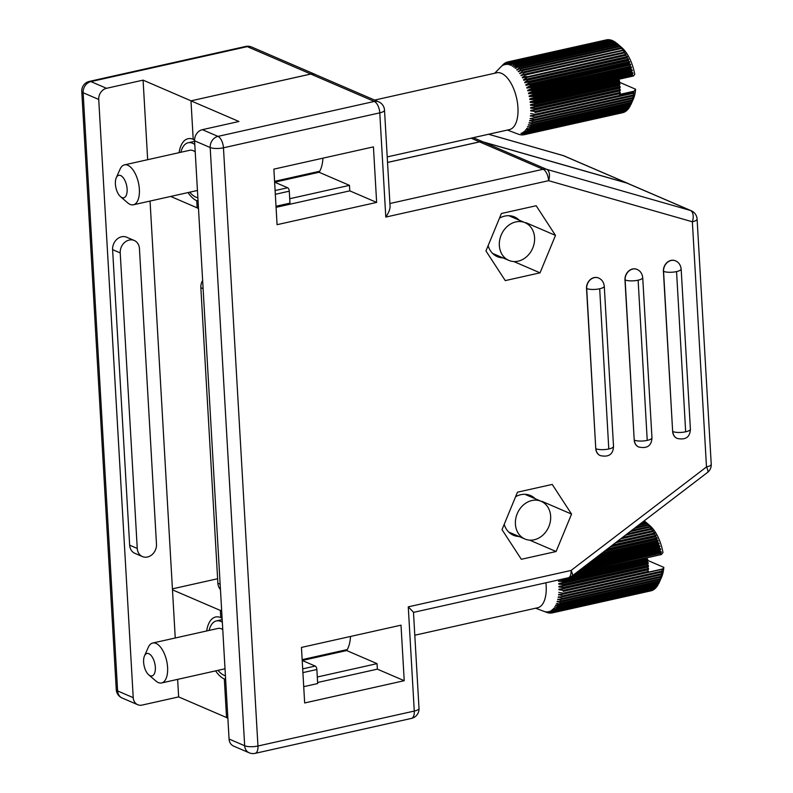 <?xml version="1.0" encoding="UTF-8"?>
<svg xmlns="http://www.w3.org/2000/svg" width="793" height="793" viewBox="0 0 793 793"><rect width="100%" height="100%" fill="white"/><g stroke="black" fill="none" stroke-linecap="round" stroke-linejoin="round"><path stroke-width="1.19" d="M387.529 162.426L479.616 141.838A9.704 8.069 -66.7 0 1 483.175 141.927L626.936 183.024A9.704 8.069 -66.7 0 1 627.749 183.322A9.704 8.069 -66.7 0 1 628.591 183.758M198.022 200.451L196.793 200.768M225.599 678.739L224.369 679.056M177.632 679.363L178.643 696.908L142.086 705.086A9.704 8.069 -66.7 0 1 137.714 704.709A9.704 8.069 -66.7 0 1 133.224 697.662L98.728 99.452A9.704 8.069 -66.7 0 1 106.52 88.31L143.087 80.133L147.667 159.69M150.055 201.065L175.253 637.998M134.255 240.487L126.652 237.206A11.191 9.308 113.3 0 0 116.958 239.218A11.191 9.308 113.3 0 0 112.606 249.636L129.656 545.178A11.191 9.308 113.3 0 0 134.83 553.306L142.443 556.587A11.191 9.308 113.3 0 0 152.137 554.565A11.191 9.308 113.3 0 0 156.479 544.157L139.439 248.615A11.191 9.308 113.3 0 0 134.255 240.487A11.191 9.308 113.3 0 0 124.56 242.499A11.191 9.308 113.3 0 0 120.219 252.917L137.258 548.449A11.191 9.308 113.3 0 0 142.443 556.587M143.087 80.133L191.034 100.83L310.797 74.017A9.704 8.069 -66.7 0 1 315.168 74.383A9.704 8.069 -66.7 0 1 316.02 74.829M221.643 610.213L220.424 610.531M178.643 696.908L226.54 717.536M197.16 207.845L170.703 196.446M217.629 578.741L172.418 588.852M172.468 589.833L220.424 610.481M193.205 139.31A32.087 15.265 -102.6 0 0 188.02 138.716A32.087 15.265 -102.6 0 0 179.079 152.672M188.02 192.58A32.087 15.265 -102.6 0 0 196.793 200.728M220.781 617.598A32.087 15.265 -102.6 0 0 215.597 617.004A32.087 15.265 -102.6 0 0 206.656 630.97M215.607 670.878A32.087 15.265 -102.6 0 0 224.369 679.016M562.653 155.448A9.704 5.353 106 0 1 563.02 155.527A9.704 5.353 106 0 1 563.377 155.656L626.936 183.024M222.109 618.342A32.087 15.265 -102.6 0 0 220.791 617.678L220.375 610.541L221.643 610.253M289.723 198.716L349.475 185.354L319.083 172.269L274.705 182.192M276.083 207.33L349.792 190.855L349.475 185.354M571.555 514.092L552.235 484.424L517.462 492.195L502.019 529.635L521.338 559.293L556.101 551.522L571.555 514.092L541.986 501.354M301.449 647.425L304.661 702.965L404.222 680.701L401.01 625.171L301.449 647.425M505.27 280.603L540.033 272.832L555.487 235.392L536.167 205.734L501.394 213.505L485.95 250.945L505.27 280.603M373.434 146.883L273.872 169.137L277.074 224.677L376.635 202.413L373.434 146.883M675.378 260.788A9.476 7.88 113.3 0 0 675.299 260.758A9.476 7.88 113.3 0 0 667.091 262.463A9.476 7.88 113.3 0 0 663.414 271.285L672.652 431.471A9.476 7.88 113.3 0 0 677.044 438.36A9.476 7.88 113.3 0 0 677.113 438.39M636.938 269.382A9.476 7.88 113.3 0 0 636.858 269.352A9.476 7.88 113.3 0 0 628.651 271.057A9.476 7.88 113.3 0 0 624.973 279.879L634.212 440.065A9.476 7.88 113.3 0 0 638.603 446.955A9.476 7.88 113.3 0 0 638.672 446.984M598.497 277.976A9.476 7.88 113.3 0 0 598.418 277.946A9.476 7.88 113.3 0 0 590.21 279.651A9.476 7.88 113.3 0 0 586.533 288.474L595.771 448.66A9.476 7.88 113.3 0 0 600.162 455.549A9.476 7.88 113.3 0 0 600.232 455.579M384.516 110.158L390.067 206.329C390.106 209.243 388.679 212.821 385.794 217.074L379.778 112.854A9.704 2.775 -3.3 0 0 384.516 110.158A9.704 9.704 0 0 0 378.667 101.811L315.118 74.443A9.704 8.069 113.3 0 0 310.747 74.066L190.984 100.84L193.205 139.39A32.087 15.265 -102.6 0 1 194.563 140.074M190.984 100.84L238.931 121.488L202.374 129.665A9.704 8.069 113.3 0 0 194.582 140.807L229.068 739.026A9.704 8.069 113.3 0 0 233.558 746.074L249.161 752.795A9.704 9.704 0 0 0 255.118 753.35A9.704 4.619 -102.6 0 0 257.953 746.015L414.273 711.063L408.266 606.843L571.079 570.445L706.494 466.938A9.704 3.013 52.6 0 1 707.435 472.509A9.704 9.704 0 0 0 711.232 464.252A9.704 2.775 176.7 0 1 706.494 466.938L692.358 221.782L548.607 180.675A9.704 5.353 -74 0 0 546.684 169.345L483.135 141.977A9.704 8.069 113.3 0 0 479.567 141.897L387.539 162.466M691.248 210.74A9.704 8.069 113.3 0 0 690.435 210.452A9.704 5.353 106 0 1 692.358 221.782A9.704 2.775 -3.3 0 0 697.097 219.096A9.704 9.704 0 0 0 691.248 210.74L627.699 183.371A9.704 8.069 113.3 0 0 626.886 183.084L483.135 141.977M198.478 208.49L197.16 207.925L196.743 200.778A32.087 15.265 -102.6 0 0 198.062 201.253M198.022 200.5L196.743 200.778M227.869 718.19L226.55 717.615L224.33 679.066A32.087 15.265 -102.6 0 0 225.638 679.542M225.599 678.788L224.33 679.066M220.375 610.541L221.693 611.106M220.454 589.546A11.191 9.308 -66.7 0 1 217.887 583.251L200.847 287.71A11.191 9.308 -66.7 0 1 202.631 280.454M322.929 158.174A32.087 15.265 77.4 0 1 319.083 172.269M349.792 190.855L376.635 202.413M513.854 261.551L540.033 272.832M525.918 222.664L555.487 235.392M350.506 636.462A32.087 15.265 77.4 0 1 346.66 650.557L302.252 660.48M317.616 682.495L377.369 669.143L404.222 680.701M377.369 669.143L377.052 663.642L346.66 650.557M317.299 677.004L377.052 663.642M529.684 540.142L556.101 551.522M419.011 708.377A9.704 2.775 176.7 0 1 414.273 711.063A9.704 4.619 77.4 0 1 411.448 718.408A9.704 9.704 0 0 0 419.011 708.377L413.47 612.206L408.266 606.843M707.435 472.509L572.021 576.025A9.704 3.013 -127.4 0 0 571.079 570.445A9.704 4.619 77.4 0 1 568.244 577.79L413.48 612.384M574.449 574.172L661.362 554.545L662.978 552.533A31.343 14.908 -102.6 0 0 650.032 525.799L645.314 521.705A37.311 17.743 -102.6 0 0 644.987 521.427L642.826 521.903M562.614 579.049A37.311 17.743 77.4 0 1 562.673 579.534L647.881 560.492L663.83 567.382A31.343 14.908 -102.6 0 1 661.54 577.264L659.013 582.974A37.311 17.743 -102.6 0 0 659.013 582.964L560.354 605.019A37.311 17.743 77.4 0 1 560.036 605.703L555.695 605.178L559.442 606.843A37.311 17.743 77.4 0 1 559.085 607.448L554.773 606.784L558.421 608.459A37.311 17.743 77.4 0 1 558.034 608.984L553.544 608.429L557.301 609.837A37.311 17.743 77.4 0 1 556.874 610.283L552.652 609.361L556.091 610.997A37.311 17.743 77.4 0 1 555.635 611.344L551.462 610.313L554.793 611.899A37.311 17.743 77.4 0 1 554.307 612.166L550.193 611.036L553.425 612.563A37.311 17.743 77.4 0 1 552.919 612.731L548.597 611.581L551.987 612.959A37.311 17.743 77.4 0 1 551.462 613.048L547.477 611.76L550.501 613.108A37.311 17.743 77.4 0 1 549.945 613.098L545.753 611.73L548.964 612.999A37.311 17.743 77.4 0 1 548.399 612.89L547.388 612.632A37.311 17.743 77.4 0 1 546.813 612.434L535.612 608.211M661.362 554.545L575.262 573.547M563.199 591.4L648.406 572.348A37.311 17.743 -102.6 0 0 648.446 571.337L563.238 590.379A37.311 17.743 77.4 0 1 563.199 591.4L662.522 569.205L663.83 567.382M648.416 572.159L662.542 568.997M551.185 612.959L550.501 613.108M650.656 590.904L551.987 612.959M553.425 612.563L652.094 590.507A37.311 17.743 -102.6 0 1 651.578 590.676L552.919 612.731M554.793 611.899L653.462 589.843A37.311 17.743 -102.6 0 1 652.976 590.111L554.307 612.166M556.091 610.997L654.76 588.941A37.311 17.743 -102.6 0 1 654.294 589.288L555.635 611.344M557.301 609.837L655.97 587.782A37.311 17.743 -102.6 0 1 655.543 588.228L556.874 610.283M558.421 608.459L657.09 586.404A37.311 17.743 -102.6 0 1 656.693 586.929L558.034 608.984M559.442 606.843L658.101 584.788A37.311 17.743 -102.6 0 1 657.744 585.393L559.085 607.448M659.538 581.685A37.311 17.743 -102.6 0 0 659.806 580.932L561.147 602.987A37.311 17.743 77.4 0 1 560.869 603.741L659.538 581.685L660.222 580.189L659.013 582.964A37.311 17.743 -102.6 0 1 658.696 583.648L560.036 605.703M659.806 580.932L660.926 578.196L660.252 579.534L561.593 601.59L557.211 601.381L561.147 602.987M660.252 579.534A37.311 17.743 -102.6 0 0 660.48 578.721L561.821 600.777A37.311 17.743 77.4 0 1 561.593 601.59M660.48 578.721L661.521 576.035L660.847 577.215L562.187 599.27L557.806 599.221L561.821 600.777M660.847 577.215A37.311 17.743 -102.6 0 0 661.035 576.333L562.366 598.388A37.311 17.743 77.4 0 1 562.187 599.27M661.035 576.333L661.986 573.726L661.322 574.727L562.653 596.782L558.272 596.911L562.366 598.388M661.322 574.727A37.311 17.743 -102.6 0 0 661.461 573.795L562.792 595.85A37.311 17.743 77.4 0 1 562.653 596.782M661.461 573.795L662.333 571.267L661.659 572.1L562.99 594.155L558.619 594.453L562.792 595.85M661.659 572.1A37.311 17.743 -102.6 0 0 661.749 571.119L563.08 593.174A37.311 17.743 77.4 0 1 562.99 594.155M563.268 588.545L648.476 569.493A37.311 17.743 -102.6 0 0 648.476 568.442L563.258 587.494A37.311 17.743 77.4 0 1 563.268 588.545L558.936 589.199L558.926 589.734L563.238 590.379M563.208 585.601L648.416 566.549A37.311 17.743 -102.6 0 0 648.357 565.468L563.149 584.52A37.311 17.743 77.4 0 1 563.208 585.601L558.906 586.433L558.916 586.989L563.258 587.494M558.738 583.608L648.218 563.545A37.311 17.743 -102.6 0 0 648.109 562.445L562.901 581.497A37.311 17.743 77.4 0 1 563.01 582.587L558.738 583.608L558.787 584.173L563.149 584.52M648.218 563.545L563.01 582.587M562.673 579.534L647.881 560.492A37.311 17.743 -102.6 0 0 647.732 559.382L571.436 576.442M660.876 554.406A37.311 17.743 -102.6 0 0 660.678 553.306L577.393 571.922M580.03 569.899L661.233 551.75L660.282 551.333L581.19 569.017M660.282 551.333A37.311 17.743 -102.6 0 0 660.044 550.233L583.331 567.382M585.64 565.617L660.589 548.865L659.568 548.29L587.127 564.477M659.568 548.29A37.311 17.743 -102.6 0 0 659.29 547.2L589.258 562.852M591.221 561.345L659.826 546.01L658.735 545.277L593.025 559.967M658.735 545.277A37.311 17.743 -102.6 0 0 658.408 544.206L595.137 558.351M596.742 557.132L658.953 543.225L657.793 542.333L598.864 555.506M657.793 542.333A37.311 17.743 -102.6 0 0 657.427 541.292L600.935 553.92M602.165 552.979L657.982 540.499L656.743 539.478L604.573 551.145M656.743 539.478A37.311 17.743 -102.6 0 0 656.346 538.477L606.605 549.599M607.458 548.944L656.921 537.882L655.593 536.722L610.144 546.892M655.593 536.722A37.311 17.743 -102.6 0 0 655.157 535.761L612.097 545.396M612.573 545.029L655.771 535.374L654.354 534.095L615.507 542.789M654.354 534.095A37.311 17.743 -102.6 0 0 653.888 533.183L617.39 541.351M617.469 541.282L654.542 532.995L653.035 531.617L620.651 538.853M653.035 531.617A37.311 17.743 -102.6 0 0 652.54 530.755L622.436 537.485M652.788 530.874L651.648 529.288L625.518 535.136M651.648 529.288A37.311 17.743 -102.6 0 0 651.132 528.495L627.204 533.848M651.588 528.772L650.191 527.147L630.088 531.637M650.191 527.147A37.311 17.743 -102.6 0 0 649.655 526.423L631.654 530.448M650.29 526.859L648.684 525.194L634.321 528.406M648.684 525.194A37.311 17.743 -102.6 0 0 648.129 524.54L635.758 527.305M648.922 525.144L647.138 523.449L638.196 525.442M647.138 523.449A37.311 17.743 -102.6 0 0 646.573 522.874L639.495 524.451M647.494 523.648L645.552 521.913L641.666 522.785M546.813 612.434L543.076 611.016M560.869 603.741L556.359 603.741L560.354 605.019M558.807 592.391L563.08 593.174M558.46 580.734L558.52 581.309L562.901 581.497M545.911 582.776A29.103 13.848 77.4 0 1 537.664 607.755L414.798 635.223M209.084 630.435A28.132 13.382 77.4 0 1 216.37 620.929A28.132 13.382 77.4 0 1 222.337 622.178M225.42 675.765A28.132 13.382 77.4 0 1 218.006 670.343M148.697 674.793A11.489 5.462 -102.6 0 0 155.121 671.284A11.489 5.462 -102.6 0 0 151.899 656.515A11.489 5.462 -102.6 0 0 144.485 655.92A11.489 5.462 -102.6 0 0 148.697 674.793L155.785 680.929A20.449 9.724 -102.6 0 0 161.623 682.951A20.449 9.724 -102.6 0 0 167.214 674.694A20.449 9.724 -102.6 0 0 164.002 652.897A20.449 9.724 -102.6 0 0 152.702 643.034L218.055 628.423A20.449 9.724 77.4 0 1 222.764 629.583M152.702 643.034A20.449 9.724 -102.6 0 0 148.281 647.346L144.485 655.92M646.573 522.874L647.524 523.638M648.129 524.54L649.011 525.125M649.655 526.423L650.468 526.82M651.132 528.495L651.876 528.703M652.54 530.755L653.244 530.775M653.888 533.183L654.79 533.451L654.542 532.995M655.157 535.761L655.999 535.86L655.771 535.374M656.346 538.477L657.139 538.388L656.921 537.882M657.427 541.292L657.982 540.499M601.104 553.792L658.18 541.034M658.408 544.206L658.953 543.225M595.662 557.955L659.132 543.77M659.29 547.2L659.826 546.01M590.121 562.187L659.984 546.575M660.044 550.233L660.589 548.865M584.53 566.46L660.718 549.43M660.678 553.306L661.233 551.75M578.93 570.742L661.342 552.325M647.732 559.382L646.513 558.064M573.349 575.014L646.602 558.639M648.109 562.445L646.929 560.958M558.52 581.309L646.989 561.533M648.357 565.468L647.217 563.833M558.787 584.173L647.257 564.398M648.476 568.442L647.375 566.777M558.916 586.989L647.385 567.213M648.446 571.337L647.395 569.731M558.926 589.734L647.395 569.959M661.749 571.119L662.522 569.205M558.559 594.948L561.722 594.244M558.193 597.377L560.572 596.842M557.697 599.657L559.571 599.24M557.082 601.788L558.599 601.451M556.359 603.741L557.598 603.463M555.526 605.505L556.547 605.277M554.585 607.071L555.437 606.883M553.544 608.429L554.257 608.271M552.424 609.569L552.999 609.44M302.688 668.866L315.217 666.07L302.202 660.46M315.217 666.07A2.914 1.388 77.4 0 1 316.863 669.49L317.676 683.556L303.719 686.669M515.41 524.094A20.519 17.069 -66.7 0 1 523.37 505.002A20.519 17.069 -66.7 0 1 541.143 501.305A20.519 17.069 -66.7 0 1 548.706 526.909A20.519 17.069 -66.7 0 1 524.907 539.002A20.519 17.069 -66.7 0 1 515.41 524.094M515.599 496.715A21.629 17.991 -66.7 0 1 530.527 495.536A21.629 17.991 -66.7 0 1 535.305 498.787M519.068 536.494A21.629 17.991 -66.7 0 1 513.418 535.255A21.629 17.991 -66.7 0 1 506.489 529.337A21.629 17.991 -66.7 0 1 504.209 524.302M632.011 101.93L631.01 104.309A37.311 17.743 77.4 0 1 630.792 104.815L633.32 99.095A31.343 14.908 77.4 0 0 635.619 89.222L618.788 81.976M617.886 44.23L621.811 47.63A31.343 14.908 77.4 0 1 634.757 74.373L633.458 75.989L618.213 79.399L619.392 80.45A37.311 17.743 77.4 0 1 619.561 81.56L534.353 100.602A37.311 17.743 -102.6 0 0 534.185 99.502L529.803 99.522L529.704 98.947L633.458 75.989M635.619 89.222L634.004 91.235L619.561 94.456L619.095 93.802L535.007 112.527A37.311 17.743 -102.6 0 0 535.037 111.496L530.715 110.891L530.715 110.346L535.047 109.642A37.311 17.743 -102.6 0 0 535.027 108.591L530.676 108.126L530.656 107.57L534.948 106.688A37.311 17.743 -102.6 0 0 534.879 105.598L530.507 105.291L530.467 104.726L534.72 103.665A37.311 17.743 -102.6 0 0 534.601 102.565L530.22 102.416L530.15 101.841L534.353 100.602M634.004 91.235L633.577 92.266L534.918 114.321L530.626 113.577M529.803 99.522L618.272 79.746M616.934 43.407L619.224 45.399L617.955 44.319L519.286 66.374L515.212 68.317L518.275 65.462L616.934 43.407A37.311 17.743 77.4 0 0 616.359 42.931L517.7 64.986L514.003 67.326L516.669 64.223L615.328 42.168A37.311 17.743 77.4 0 0 614.753 41.781L516.094 63.837L512.486 66.285L515.063 63.222L613.723 41.167A37.311 17.743 77.4 0 0 613.148 40.869L514.488 62.925L510.672 65.343L513.458 62.469L612.127 40.413A37.311 17.743 77.4 0 0 611.552 40.205L512.893 62.26L509.463 64.907L511.881 61.973L610.541 39.918A37.311 17.743 77.4 0 0 609.976 39.799L511.316 61.854L507.698 64.54L510.325 61.725L608.984 39.67A37.311 17.743 77.4 0 0 608.439 39.65L509.77 61.705L506.261 64.501L508.809 61.745L607.468 39.69A37.311 17.743 77.4 0 0 606.932 39.759L508.273 61.814L505.131 64.639L507.342 62.023A37.311 17.743 -102.6 0 0 507.114 62.082L504.051 64.937L506.212 62.419A37.311 17.743 -102.6 0 0 505.716 62.657L502.494 65.68L504.863 63.153A37.311 17.743 -102.6 0 0 504.398 63.48L503.585 64.134A37.311 17.743 -102.6 0 0 503.149 64.54L500.353 67.415M508.809 61.745A37.311 17.743 -102.6 0 0 508.273 61.814M510.325 61.725A37.311 17.743 -102.6 0 0 509.77 61.705M511.881 61.973A37.311 17.743 -102.6 0 0 511.316 61.854M513.458 62.469A37.311 17.743 -102.6 0 0 512.893 62.26M515.063 63.222A37.311 17.743 -102.6 0 0 514.488 62.925M516.669 64.223A37.311 17.743 -102.6 0 0 516.094 63.837M518.275 65.462A37.311 17.743 -102.6 0 0 517.7 64.986M617.955 44.319A37.311 17.743 77.4 0 1 618.52 44.884L519.861 66.939A37.311 17.743 -102.6 0 0 519.286 66.374M620.344 46.589L619.521 45.935L520.852 67.99L516.996 70.062L519.861 66.939M619.521 45.935A37.311 17.743 77.4 0 1 620.076 46.569L521.417 68.624A37.311 17.743 -102.6 0 0 520.852 67.99M621.732 48.244L621.058 47.768L522.389 69.824L518.453 71.747L521.417 68.624M621.058 47.768A37.311 17.743 77.4 0 1 621.593 48.472L522.934 70.527A37.311 17.743 -102.6 0 0 522.389 69.824M623.05 50.108L523.876 71.856L519.861 73.62L522.934 70.527M622.545 49.8A37.311 17.743 77.4 0 1 623.07 50.574L524.401 72.629A37.311 17.743 -102.6 0 0 523.876 71.856M624.279 52.16L525.313 74.066L521.229 75.682L524.401 72.629M623.972 52.011A37.311 17.743 77.4 0 1 624.478 52.853L525.809 74.909A37.311 17.743 -102.6 0 0 525.313 74.066M625.36 54.41L522.537 77.892L522.28 77.446L525.809 74.909M625.34 54.4A37.311 17.743 77.4 0 1 625.816 55.302L527.147 77.357A37.311 17.743 -102.6 0 0 526.671 76.455M523.529 79.786L627.243 56.6L627.481 57.076L523.767 80.262L523.529 79.786L527.147 77.357M626.629 56.937A37.311 17.743 77.4 0 1 627.075 57.889L528.406 79.944A37.311 17.743 -102.6 0 0 527.969 78.993M524.698 82.264L628.423 59.078L628.641 59.584L524.926 82.769L524.698 82.264L528.406 79.944M627.838 59.624A37.311 17.743 77.4 0 1 628.244 60.615L529.585 82.67A37.311 17.743 -102.6 0 0 529.169 81.679M525.997 85.386L629.711 62.201L525.997 85.386L525.789 84.861L529.585 82.67M628.948 62.419A37.311 17.743 77.4 0 1 629.325 63.45L530.656 85.505A37.311 17.743 -102.6 0 0 530.279 84.474M526.968 88.092L630.683 64.907L531.29 87.359L526.968 88.092L526.78 87.557L530.656 85.505M629.959 65.304A37.311 17.743 77.4 0 1 630.296 66.374L531.627 88.429A37.311 17.743 -102.6 0 0 531.29 87.359M527.841 90.888L630.861 68.277L532.192 90.333L527.841 90.888L527.682 90.333L531.627 88.429M630.861 68.277A37.311 17.743 77.4 0 1 631.159 69.368L532.49 91.423A37.311 17.743 -102.6 0 0 532.192 90.333M528.614 93.733L632.328 70.547L631.644 71.301L532.975 93.356L528.614 93.733L528.465 93.168L532.49 91.423M631.644 71.301A37.311 17.743 77.4 0 1 631.902 72.401L533.233 94.456A37.311 17.743 -102.6 0 0 532.975 93.356M529.268 96.617L632.983 73.432L632.308 74.364L533.649 96.419L529.268 96.617L529.139 96.042L533.233 94.456M632.308 74.364A37.311 17.743 77.4 0 1 632.517 75.474L533.858 97.529A37.311 17.743 -102.6 0 0 533.649 96.419M619.392 80.45L534.185 99.502M530.22 102.416L618.689 82.641L619.809 83.513A37.311 17.743 77.4 0 1 619.928 84.613L534.72 103.665M619.809 83.513L534.601 102.565M530.507 105.291L618.976 85.515L620.086 86.556A37.311 17.743 77.4 0 1 620.156 87.636L534.948 106.688M620.086 86.556L534.879 105.598M530.676 108.126L619.145 88.35L620.235 89.54A37.311 17.743 77.4 0 1 620.255 90.6L535.047 109.642M620.235 89.54L535.027 108.591M530.715 110.891L619.184 91.116L620.245 92.454A37.311 17.743 77.4 0 1 620.215 93.485L535.007 112.527M620.245 92.454L535.037 111.496M633.577 92.266A37.311 17.743 77.4 0 1 633.498 93.257L534.839 115.312A37.311 17.743 -102.6 0 0 534.918 114.321M633.657 93.078L633.32 94.972L534.66 117.027L530.467 115.659L534.839 115.312M633.32 94.972A37.311 17.743 77.4 0 1 633.201 95.913L534.532 117.969A37.311 17.743 -102.6 0 0 534.66 117.027M633.488 95.497L632.933 97.549L534.274 119.604L530.071 118.613L534.532 117.969M632.933 97.549A37.311 17.743 77.4 0 1 632.764 98.441L534.095 120.496A37.311 17.743 -102.6 0 0 534.274 119.604M633.141 97.797L632.418 99.977L533.748 122.033L529.714 120.496L534.095 120.496M632.418 99.977A37.311 17.743 77.4 0 1 632.199 100.81L533.53 122.865A37.311 17.743 -102.6 0 0 533.748 122.033M632.645 99.948L631.773 102.238L533.104 124.293L529.149 122.687L533.53 122.865M631.773 102.238A37.311 17.743 77.4 0 1 631.506 103.001L532.846 125.056A37.311 17.743 -102.6 0 0 533.104 124.293M631.01 104.309L532.341 126.365L528.475 124.729L532.846 125.056M630.792 104.815A37.311 17.743 77.4 0 1 630.703 105.013L532.034 127.068A37.311 17.743 -102.6 0 0 532.341 126.365M622.634 112.705A37.311 17.743 77.4 0 0 622.713 112.685A37.311 17.743 77.4 0 0 622.802 112.665L524.133 134.721L520.981 133.264L525.055 134.453L623.714 112.398A37.311 17.743 77.4 0 0 624.22 112.2L525.561 134.255L522.3 132.718L526.433 133.819L625.092 111.763A37.311 17.743 77.4 0 0 625.578 111.476L526.909 133.531L523.549 131.935L527.732 132.946L626.401 110.881A37.311 17.743 77.4 0 0 626.847 110.505L528.188 132.56L524.49 131.142L528.961 131.816L627.62 109.761A37.311 17.743 77.4 0 0 628.036 109.295L529.377 131.351L525.809 129.685L530.091 130.458L628.75 108.403A37.311 17.743 77.4 0 0 629.136 107.858L530.467 129.913L526.611 128.535L531.112 128.862L629.781 106.807A37.311 17.743 77.4 0 0 630.128 106.183L531.459 128.238L527.692 126.583L532.034 127.068M531.112 128.862A37.311 17.743 -102.6 0 0 531.459 128.238M530.091 130.458A37.311 17.743 -102.6 0 0 530.467 129.913M525.055 134.453A37.311 17.743 -102.6 0 0 525.561 134.255M523.41 134.77L523.608 134.83A37.311 17.743 -102.6 0 0 524.054 134.741A37.311 17.743 -102.6 0 0 524.133 134.721M521.616 134.78L522.111 134.949A37.311 17.743 -102.6 0 0 522.656 134.939M519.802 134.532L520.575 134.81A37.311 17.743 -102.6 0 0 521.13 134.889M515.232 133.006L518.999 134.413A37.311 17.743 -102.6 0 0 519.564 134.582M506.925 62.26L506.212 62.419M606.001 39.967L507.342 62.023M387.212 156.915L509.443 129.596A29.103 13.848 -102.6 0 0 516.61 98.173A29.103 13.848 -102.6 0 0 496.745 72.787L374.653 100.077M529.704 98.947L533.858 97.529M189.785 192.184A28.132 13.382 -102.6 0 0 197.863 197.735M194.791 144.455A28.132 13.382 -102.6 0 0 188.159 142.76A28.132 13.382 -102.6 0 0 180.863 152.266M195.217 151.909A20.449 9.724 -102.6 0 0 189.834 150.264L124.481 164.875A20.449 9.724 77.4 0 1 138.121 181.409A20.449 9.724 77.4 0 1 133.402 204.782A20.449 9.724 77.4 0 1 127.564 202.76L120.477 196.624A11.489 5.462 77.4 0 1 116.264 177.761A11.489 5.462 77.4 0 1 126.414 184.63A11.489 5.462 77.4 0 1 126.127 195.603A11.489 5.462 77.4 0 1 120.477 196.624M116.264 177.761L120.06 169.187A20.449 9.724 77.4 0 1 124.481 164.875M523.311 132.114L523.806 131.995M524.49 131.142L525.105 131.004M525.6 129.953L526.334 129.784M526.611 128.535L527.504 128.337M527.523 126.92L528.604 126.682M528.336 125.106L529.635 124.818M631.506 103.001L632.051 101.92M529.03 123.103L530.626 122.746M632.199 100.81L632.745 99.918M529.615 120.942L531.597 120.496M632.764 98.441L633.329 97.757M530.071 118.613L532.618 118.048M633.201 95.913L633.795 95.428M530.418 116.155L533.838 115.391M633.498 93.257L634.132 92.969M530.467 104.726L618.936 84.95L618.976 85.515M619.928 84.613L618.936 84.95M530.15 101.841L618.619 82.066L618.689 82.641M619.561 81.56L618.619 82.066M632.517 75.474L633.419 75.761M529.139 96.042L632.864 72.857L632.983 73.432M631.902 72.401L632.864 72.857M528.465 93.168L632.18 69.982L632.328 70.547M631.159 69.368L632.18 69.982M527.682 90.333L631.397 67.147L631.555 67.702M630.296 66.374L631.397 67.147M526.78 87.557L630.504 64.372L630.683 64.907M629.325 63.45L630.504 64.372M525.789 84.861L629.503 61.676L629.711 62.201M628.244 60.615L629.503 61.676M627.075 57.889L628.423 59.078M625.816 55.302L627.243 56.6M522.28 77.446L526.611 76.475M624.478 52.853L625.994 54.261M520.961 75.256L524.024 74.572M623.07 50.574L624.686 52.07M519.593 73.234L521.913 72.718M621.593 48.472L623.308 50.048M518.166 71.4L520 70.993M620.076 46.569L621.881 48.214M516.699 69.754L518.186 69.427M618.52 44.884L620.423 46.569M515.212 68.317L516.431 68.049M513.705 67.098L514.707 66.88M512.189 66.106L513.021 65.918M510.672 65.343L511.366 65.185M509.175 64.818L509.74 64.689M274.626 182.152L287.641 187.763L275.112 190.558M276.014 206.259L289.97 203.137L289.286 191.182A2.914 1.388 -102.6 0 0 287.641 187.763M534.581 237.613A20.519 17.069 -66.7 0 1 526.621 256.704A20.519 17.069 -66.7 0 1 508.848 260.401A20.519 17.069 -66.7 0 1 501.285 234.797A20.519 17.069 -66.7 0 1 525.085 222.704A20.519 17.069 -66.7 0 1 534.581 237.613M499.481 218.144A21.629 17.991 -66.7 0 1 514.469 216.925A21.629 17.991 -66.7 0 1 519.246 220.186M503.01 257.884A21.629 17.991 -66.7 0 1 497.36 256.654A21.629 17.991 -66.7 0 1 488.131 245.642M133.224 697.662L117.622 690.941A9.704 2.775 176.7 0 1 116.264 689.642A9.704 9.704 0 0 0 122.112 697.999A9.704 8.069 -66.7 0 1 117.622 690.941L83.126 92.731A9.704 8.069 -66.7 0 1 90.917 81.59L247.247 46.638L310.797 74.017M245.661 46.45A9.704 4.619 77.4 0 1 247.247 46.638A9.704 8.069 -66.7 0 1 251.619 47.015A9.704 9.704 0 0 0 245.661 46.45L89.341 81.401A9.704 4.619 -102.6 0 1 90.917 81.59L106.52 88.31M89.341 81.401A9.704 9.704 0 0 0 81.768 91.423A9.704 2.775 -3.3 0 0 83.126 92.731L98.728 99.452M471.092 138.17L479.616 141.838M488.567 134.265L563.377 155.656A9.704 8.069 -66.7 0 1 564.19 155.943L627.749 183.322M473.312 137.675L483.175 141.927M120.219 252.917L112.606 249.636M137.258 548.449L129.656 545.178M626.886 183.084L690.435 210.452L546.684 169.345A9.704 8.069 113.3 0 0 543.116 169.266A9.704 4.619 77.4 0 1 548.607 180.675L385.794 217.074M378.667 101.811A9.704 8.069 113.3 0 0 374.296 101.445A9.704 4.619 77.4 0 1 379.778 112.854L223.457 147.795L257.953 746.015A9.704 2.775 176.7 0 1 244.67 745.747L229.068 739.026M310.747 74.066L374.296 101.445L217.976 136.386L202.374 129.665M194.582 140.807L210.185 147.528A9.704 2.775 -3.3 0 0 223.457 147.795A9.704 4.619 -102.6 0 0 217.976 136.386A9.704 8.069 113.3 0 0 210.185 147.528L244.67 745.747A9.704 8.069 113.3 0 0 249.161 752.795M479.567 141.897L543.116 169.266L389.898 203.523M217.887 583.251L220.147 584.223M200.847 287.71L203.107 288.682M676.558 271.583L685.667 431.798L676.558 271.583A9.407 2.696 -3.3 0 0 681.157 268.976C680.592 264.912 678.689 262.196 675.458 260.828A9.476 7.88 113.3 0 0 667.25 262.533A9.476 7.88 113.3 0 0 663.563 271.345L663.414 271.285M676.439 271.612A9.407 2.696 176.7 0 1 663.563 271.345L672.652 431.471M685.667 431.798A9.407 2.696 -3.3 0 1 672.801 431.541A9.476 7.88 113.3 0 0 677.192 438.43L677.044 438.36M681.157 268.976L690.396 429.162A9.407 2.696 176.7 0 1 685.796 431.769M638.127 280.177L647.227 440.393L638.127 280.177A9.407 2.696 -3.3 0 0 642.717 277.57C642.152 273.506 640.248 270.78 637.017 269.422A9.476 7.88 113.3 0 0 628.809 271.127A9.476 7.88 113.3 0 0 625.122 279.939L624.973 279.879M637.998 280.207A9.407 2.696 176.7 0 1 625.122 279.939L634.212 440.065M647.227 440.393A9.407 2.696 -3.3 0 1 634.36 440.135A9.476 7.88 113.3 0 0 638.752 447.014L638.603 446.955M642.717 277.57L651.955 437.756A9.407 2.696 176.7 0 1 647.356 440.363M599.686 288.771L608.786 448.987L599.686 288.771A9.407 2.696 -3.3 0 0 604.276 286.164C603.711 282.09 601.808 279.374 598.576 278.016A9.476 7.88 113.3 0 0 590.369 279.721A9.476 7.88 113.3 0 0 586.691 288.533L586.533 288.474M599.558 288.791A9.407 2.696 176.7 0 1 586.691 288.533L595.771 448.66M608.786 448.987A9.407 2.696 -3.3 0 1 595.92 448.729A9.476 7.88 113.3 0 0 600.311 455.608L600.162 455.549M604.276 286.164L613.514 446.35A9.407 2.696 176.7 0 1 608.915 448.957M302.906 672.613L316.863 669.49M289.286 191.182L275.33 194.305M122.112 697.999L137.714 704.709M81.768 91.423L116.264 689.642M251.619 47.015L315.168 74.383M564.19 155.943A9.704 9.704 0 0 0 563.02 155.527L488.617 134.255M690.396 429.162C690.049 437.141 685.648 440.234 677.192 438.43M651.955 437.756C651.608 445.735 647.207 448.828 638.752 447.014M613.514 446.35C613.167 454.33 608.766 457.422 600.311 455.608M411.448 718.408L255.118 753.35M697.097 219.096L711.232 464.252M568.244 577.79A9.704 9.704 0 0 0 572.021 576.025M302.163 659.637L347.275 649.556M216.37 620.929L222.189 619.62M161.623 682.951L225.024 668.777M541.143 501.305L524.887 494.297M524.907 539.002L508.65 532.004M622.713 112.685L524.054 134.741M507.391 130.052L515.123 132.966M494.693 73.243L501.424 66.315M274.576 181.329L319.708 171.248M188.159 142.76L194.612 141.323M133.402 204.782L197.437 190.469M525.085 222.704L508.819 215.696M508.848 260.401L492.582 253.393"/></g></svg>
